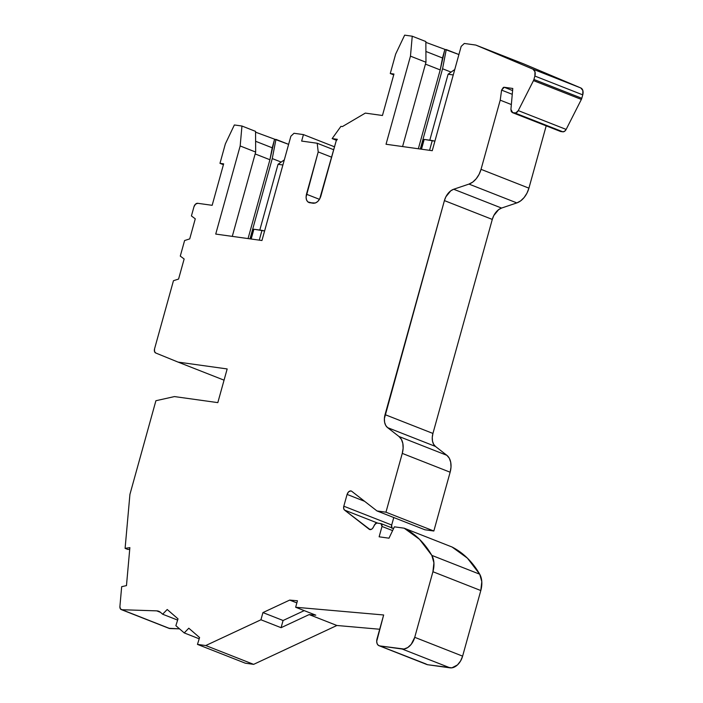 <?xml version="1.0" encoding="UTF-8"?>
<svg xmlns="http://www.w3.org/2000/svg" width="703" height="703" viewBox="0 0 703 703"><rect width="100%" height="100%" fill="white"/><g stroke="black" fill="none" stroke-linecap="round" stroke-linejoin="round"><path stroke-width="1.05" d="M423.224 139.712L424.19 139.422L421.484 149.194L424.19 139.422A15.905 1.872 -164.5 0 0 423.197 139.774L420.614 149.071M364.593 501.301L347.08 494.42C347.941 492.082 349.198 490.914 350.85 490.905L351.632 491.212L350.85 490.905A4.06 2.671 111.5 0 1 351.254 491.01A4.06 2.671 111.5 0 1 351.702 491.265L376.984 510.94L424.867 529.763L433.839 531.011L385.956 512.197L376.984 510.94L424.867 529.763L433.839 531.011L385.956 512.197L376.984 510.94L424.867 529.763L433.839 531.011L450.14 472.214A17.601 11.591 -68.5 0 0 446.862 455.316L435.465 446.44L387.581 427.626L398.979 436.493L446.862 455.316L435.465 446.44L387.581 427.626A13.542 8.919 111.5 0 1 385.051 414.629L432.934 433.443A13.542 8.919 -68.5 0 0 435.465 446.44L433.593 444.217L432.494 441.106L432.266 437.398L432.934 433.443L492.293 219.415L444.41 200.601A13.542 8.919 111.5 0 1 453.69 189.248L501.573 208.062L516.854 202.912L468.971 184.089L453.69 189.248L501.573 208.062A13.542 8.919 -68.5 0 0 492.293 219.415L444.41 200.601L445.904 196.761L450.772 190.803L453.69 189.248L501.573 208.062L516.854 202.912A17.601 11.591 -68.5 0 0 528.92 188.158L481.037 169.335A17.601 11.591 111.5 0 1 468.971 184.089L453.69 189.248L468.971 184.089L472.768 182.059L476.247 178.703L479.095 174.326L481.037 169.335L500.22 100.169L511.345 104.545M454.762 69.509L448.092 74.228L429.797 140.205L448.092 74.228L454.762 69.509L448.092 74.228L453.25 74.949M282.896 164.985L278.036 164.309L282.896 164.985L278.036 164.309L284.311 159.862L278.036 164.309L259.802 230.057L278.036 164.309L284.311 159.862M370.121 529.623L344.567 510.097L377.845 523.173L344.567 510.097L369.172 529.245A4.06 2.671 111.5 0 0 373.425 527.092L374.55 524.71L376.817 523.032L375.578 523.419L372.528 528.445L371.386 529.341L369.172 529.245A4.06 2.671 111.5 0 0 369.62 529.5A4.06 2.671 111.5 0 0 373.425 527.092L374.55 524.71L376.817 523.032L381.193 523.682L393.583 528.542M380.929 523.603L376.817 523.032L380.929 523.603L382.001 526.45L381.984 524.543L380.929 523.603L382.001 526.45L392.599 530.607L382.001 526.45L379.128 536.811L388.996 538.19L394.392 526.828L388.996 538.19L379.128 536.811L388.996 538.19L394.392 526.828L404.172 528.19L394.392 526.828L404.172 528.19L452.047 547.013L404.172 528.19L419.524 539.333L431.827 555.379A135.398 89.184 -68.5 0 0 404.172 528.19L452.047 547.013A135.398 89.184 -68.5 0 1 479.71 574.202L431.827 555.379A135.398 89.184 -68.5 0 0 404.172 528.19M560.59 131.496L562.822 131.804L514.939 112.99L512.707 112.673L560.59 131.496L562.822 131.804L560.59 131.496L512.302 112.568L560.59 131.496L512.707 112.673L510.914 109.431L512.786 88.464L504.209 87.269L512.601 90.564M393.715 74.87L390.27 73.516L393.715 74.87L390.27 73.516L395.657 54.078L404.656 35.15L412.248 36.205L425.851 41.556L425.965 62.242L410.464 56.143L386.035 144.256L432.248 150.697L461.168 46.389L464.314 43.463L475.808 45.071L523.691 63.885L580.81 87.963L532.927 69.149A6.766 4.455 111.5 0 1 534.869 76.047L533.92 79.474L581.803 98.288L582.752 94.861L534.869 76.047L533.92 79.474A4.06 2.671 111.5 0 1 533.48 80.608L581.363 99.422A4.06 2.671 -68.5 0 0 581.803 98.288L582.752 94.861A6.766 4.455 -68.5 0 0 580.81 87.963L532.927 69.149L475.808 45.071L523.691 63.885L580.81 87.963L532.927 69.149L475.808 45.071L523.691 63.885L580.81 87.963L582.857 90.546L582.752 94.861L534.869 76.047L534.974 71.732L532.927 69.149A6.766 4.455 111.5 0 1 534.869 76.047L533.92 79.474L581.803 98.288L582.752 94.861L534.869 76.047M425.851 42.347L458.91 54.544L446.247 49.57L442.565 68.762L420.297 149.027M255.558 132.164L288.617 144.361L275.954 139.387L272.263 158.579L250.004 238.844M223.422 164.687L219.977 163.333L223.422 164.687L219.977 163.333L225.364 143.895L234.363 124.967L241.955 126.022L255.549 131.373L255.672 152.059L240.171 145.96L215.733 234.073L261.947 240.514L290.875 136.206L294.012 133.28L290.875 136.206L261.947 240.514L215.733 234.073L240.171 145.96L241.955 126.022L255.549 131.373L255.672 152.059L240.171 145.96L241.955 126.022L255.549 131.373L255.672 152.059L240.171 145.96L215.733 234.073L261.947 240.514L290.875 136.206L294.012 133.28L303.441 134.598L334.531 146.813L303.441 134.598L294.012 133.28L303.441 134.598L334.531 146.813M308.907 202.552L313.292 203.255C316.684 203.237 319.197 200.891 320.832 196.234L336.157 140.96L337.335 139.317L332.15 138.596L340.929 126.364L342.414 126.575L365.314 113.104L342.414 126.575L340.929 126.364L342.414 126.575L365.314 113.104L382.45 115.494L365.314 113.104L382.45 115.494L393.952 74.035L382.45 115.494L393.952 74.035L390.27 73.516L395.657 54.078L404.656 35.15L412.248 36.205L425.851 41.556L425.965 62.242L410.464 56.143L412.248 36.205L425.851 41.556L425.965 62.242L410.464 56.143L386.035 144.256L432.248 150.697L461.168 46.389L464.314 43.463L475.808 45.071L464.314 43.463L461.168 46.389L432.248 150.697L386.035 144.256L410.464 56.143L412.248 36.205L404.656 35.15L395.657 54.078L390.27 73.516L393.952 74.035L390.27 73.516M425.447 64.122L440.21 69.922L418.347 148.755L440.21 69.922L425.447 64.122L440.21 69.922L444.779 49.781L442.503 57.98L425.904 51.46M336.596 140.345L332.15 138.596L340.929 126.364L332.15 138.596L337.335 139.317L336.157 140.96L337.335 139.317L332.15 138.596L336.596 140.345L332.15 138.596M255.154 153.939L269.917 159.739L248.054 238.572L269.917 159.739L255.154 153.939L269.917 159.739L274.478 139.598L272.21 147.797L255.611 141.277M253.642 664.361L336.886 625.485L309.153 614.589L281.086 627.691L260.936 619.774L262.931 612.585L289.689 600.09L296.851 602.902L289.689 600.09L297.448 600.766L295.647 607.251L297.448 600.766L289.689 600.09L297.448 600.766L295.647 607.251L315.796 615.169L309.153 614.589L281.086 627.691L260.936 619.774L205.759 645.539L253.642 664.361L336.886 625.485L253.642 664.361L245.338 663.201L253.642 664.361L205.759 645.539L197.455 644.387L245.338 663.201L239.653 660.969L245.338 663.201L253.642 664.361L205.759 645.539L197.455 644.387L239.653 660.969L197.455 644.387L199.59 637.559L188.799 628.21L184.23 632.92L175.873 625.679L178.008 618.86L175.873 625.679L178.008 618.86L167.217 609.501L162.648 614.22L177.622 620.099L162.648 614.22L160.512 612.357L156.725 610.863A13.542 8.919 111.5 0 1 158.746 611.276A13.542 8.919 111.5 0 1 160.512 612.357L156.725 610.863A13.542 8.919 111.5 0 1 160.512 612.357L162.648 614.22L177.622 620.099M219.977 163.333L223.651 163.852L219.977 163.333L225.364 143.895L234.363 124.967L241.955 126.022L234.363 124.967L225.364 143.895L219.977 163.333L223.651 163.852L212.157 205.311L197.719 203.299L212.157 205.311L223.651 163.852L212.157 205.311L197.719 203.299L195.504 204.169L193.949 206.805A4.06 2.671 111.5 0 1 197.719 203.299A4.06 2.671 111.5 0 0 193.949 206.805L191.418 215.926L195.276 218.818L191.418 215.926L193.949 206.805L191.418 215.926L195.276 218.818L189.713 238.897L195.276 218.818L189.713 238.897L184.599 240.54L189.713 238.897L184.599 240.54L180.284 256.094L184.142 258.985L180.284 256.094L184.599 240.54L180.284 256.094L184.142 258.985L178.571 279.065L184.142 258.985L178.571 279.065L173.456 280.708L178.571 279.065L173.456 280.708L154.555 348.855L154.502 351.456L155.741 353.003A4.06 2.671 111.5 0 1 154.555 348.855L173.456 280.708L154.555 348.855A4.06 2.671 111.5 0 0 155.741 353.003L178.07 362.098L227.166 368.943L217.825 402.626L227.166 368.943L178.07 362.098L224.055 380.165L178.07 362.098L227.166 368.943L217.825 402.626L174.449 396.58L155.908 400.728L129.923 494.402L125.099 548.358L127.946 549.474L129.73 549.201L127.946 549.474L125.099 548.358L127.946 549.474L129.73 549.201M333.723 149.739L317.202 143.245L301.64 141.075L303.441 134.598L301.64 141.075L317.202 143.245L333.723 149.739L317.202 143.245L318.204 151.918L306.051 197.148L306.526 199.951L307.87 201.937L313.292 203.255C316.684 203.237 319.197 200.891 320.832 196.234L336.157 140.96L319.654 199.046L317.73 201.515L315.419 202.991L309.698 202.754C306.57 201.831 305.497 198.984 306.473 194.23L319.478 199.344M303.441 134.598L301.64 141.075L317.202 143.245L318.204 151.918L331.649 157.2L318.204 151.918L306.473 194.23C305.497 198.984 306.57 201.831 309.698 202.754M377.845 523.173L344.567 510.097A4.06 2.671 111.5 0 1 343.811 506.195L347.08 494.42L343.811 506.195L391.694 525.018L393.768 517.54L391.694 525.018A4.06 2.671 -68.5 0 0 391.694 527.804A4.06 2.671 -68.5 0 1 391.694 525.018L393.768 517.54M512.259 94.316L501.59 90.116L512.259 94.316L501.59 90.116L504.209 87.269L503.374 87.409L501.59 90.116L500.22 100.169L501.59 90.116L504.209 87.269L512.786 88.464L504.209 87.269M402.582 146.558L425.965 62.242M421.484 149.194L424.19 139.422L434.893 141.145M232.289 236.375L255.672 152.059M252.895 229.617L253.897 229.24L264.592 230.962A15.905 1.872 15.5 0 0 261.973 230.364L259.266 240.136L261.973 230.364A15.905 1.872 15.5 0 1 264.592 230.962M121.294 609.598L169.177 628.412A4.06 2.671 -68.5 0 0 169.783 628.544L121.909 609.721A4.06 2.671 111.5 0 1 121.294 609.598A4.06 2.671 111.5 0 1 119.905 606.461L121.672 586.68L126.47 585.608L121.672 586.68L126.47 585.608L129.87 547.619L125.099 548.358L129.87 547.619L125.099 548.358L129.923 494.402L125.099 548.358M197.455 644.387L199.59 637.559L197.455 644.387L205.759 645.539L260.936 619.774L262.931 612.585L283.081 620.503L304.232 610.626M379.058 645.723L426.941 664.546A6.766 4.455 -68.5 0 0 427.617 664.722L379.734 645.908A6.766 4.455 111.5 0 1 377.045 638.799L383.653 614.976L295.647 607.251L383.653 614.976L376.703 641.329L377.089 643.561L378.161 645.169L379.734 645.908A6.766 4.455 111.5 0 1 379.058 645.723A6.766 4.455 111.5 0 1 377.045 638.799L383.653 614.976L295.647 607.251L315.796 615.169L309.153 614.589L281.086 627.691L283.081 620.503L281.086 627.691L283.081 620.503L262.931 612.585L283.081 620.503M369.172 529.245L344.567 510.097L343.679 508.497L343.811 506.195L391.694 525.018L391.896 528.252M398.979 436.493A17.601 11.591 111.5 0 1 402.265 453.391L450.14 472.214L451.01 467.073L450.711 462.258L449.287 458.215L446.862 455.316L435.465 446.44L387.581 427.626L398.979 436.493L446.862 455.316L398.979 436.493A17.601 11.591 111.5 0 1 402.265 453.391L403.127 448.25L402.828 443.435L401.404 439.393L398.979 436.493L387.581 427.626L385.71 425.394L384.611 422.283L384.383 418.584L444.41 200.601A13.542 8.919 111.5 0 1 453.69 189.248M387.581 427.626A13.542 8.919 111.5 0 1 385.051 414.629L432.934 433.443L492.293 219.415L493.787 215.575L498.655 209.626L501.573 208.062L516.854 202.912L468.971 184.089L516.854 202.912L520.651 200.882L524.13 197.517L526.978 193.14L528.92 188.158L481.037 169.335L500.22 100.169L501.59 90.116M562.822 131.804A4.06 2.671 -68.5 0 0 566.152 129.422L564.632 131.268L562.822 131.804L514.939 112.99L562.822 131.804A4.06 2.671 -68.5 0 0 566.152 129.422L518.269 110.608A4.06 2.671 111.5 0 1 514.939 112.99L512.707 112.673L510.914 109.431L512.786 88.464L510.914 109.431L511.292 111.645L512.707 112.673L515.835 112.911L518.269 110.608L533.48 80.608L581.363 99.422A4.06 2.671 -68.5 0 0 581.803 98.288L533.92 79.474A4.06 2.671 111.5 0 1 533.48 80.608L581.363 99.422A4.06 2.671 -68.5 0 0 581.803 98.288M423.865 140.6A15.905 1.872 -164.5 0 1 424.19 139.422L432.266 140.547L429.559 150.319L432.266 140.547L434.893 141.154L432.266 140.547L429.559 150.319M446.247 49.57L444.779 49.781L446.247 49.57L442.565 68.762L451.089 72.11L442.565 68.762L446.247 49.57L458.91 54.544M418.347 148.755L440.21 69.922L444.779 49.781M250.321 238.888L252.895 229.591A15.905 1.872 15.5 0 1 253.897 229.24L251.191 239.011L253.897 229.24L261.973 230.364L259.266 240.136M275.954 139.387L274.478 139.598L275.954 139.387L272.263 158.579L281.182 162.077L272.263 158.579L275.954 139.387L288.617 144.361M248.054 238.572L269.917 159.739L274.478 139.598M184.23 632.92L175.873 625.679L184.23 632.92L188.799 628.21L199.59 637.559L188.799 628.21L184.23 632.92L199.204 638.807M426.044 663.992L379.734 645.908L403.988 649.027L407.758 647.542L411.229 644.317L414.735 637.322A13.542 8.919 111.5 0 1 402.169 649.027L450.052 667.85A13.542 8.919 -68.5 0 0 462.618 656.145L414.735 637.322L432.925 571.724L433.918 562.804L431.827 555.379A20.308 13.375 -68.5 0 1 432.925 571.724L480.808 590.546A20.308 13.375 -68.5 0 0 479.71 574.202L431.827 555.379A20.308 13.375 -68.5 0 1 432.925 571.724L480.808 590.546L481.801 581.618L479.71 574.202L467.407 558.147L452.047 547.013A135.398 89.184 -68.5 0 1 479.71 574.202L431.827 555.379M126.47 585.608L129.87 547.619L126.47 585.608M119.905 606.461L120.345 608.763L121.909 609.721L156.725 610.863L121.909 609.721A4.06 2.671 111.5 0 1 119.905 606.461L121.672 586.68L119.905 606.461M162.648 614.22L167.217 609.501L178.008 618.86L167.217 609.501L162.648 614.22L160.512 612.357M289.689 600.09L262.931 612.585L289.689 600.09L296.851 602.902M382.001 526.45L379.128 536.811L382.001 526.45L392.599 530.607M351.632 491.212L350.85 490.905C349.198 490.914 347.941 492.082 347.08 494.42L348.626 491.775L350.85 490.905A4.06 2.671 111.5 0 1 351.702 491.265L376.984 510.94L385.956 512.197L402.265 453.391L450.14 472.214A17.601 11.591 -68.5 0 0 446.862 455.316M385.956 512.197L402.265 453.391L450.14 472.214L433.839 531.011L385.956 512.197L402.265 453.391M435.465 446.44A13.542 8.919 -68.5 0 1 432.934 433.443L385.051 414.629L444.41 200.601L492.293 219.415A13.542 8.919 -68.5 0 1 501.573 208.062M516.854 202.912A17.601 11.591 -68.5 0 0 528.92 188.158L546.187 125.89L528.92 188.158L481.037 169.335A17.601 11.591 111.5 0 1 468.971 184.089M514.939 112.99A4.06 2.671 111.5 0 0 518.269 110.608L566.152 129.422L581.363 99.422L566.152 129.422L518.269 110.608L533.48 80.608A4.06 2.671 111.5 0 0 533.92 79.474M178.07 362.098L224.055 380.165M217.825 402.626L174.449 396.58L155.908 400.728L129.923 494.402L155.908 400.728L174.449 396.58L217.825 402.626M168.905 628.28L179.546 628.86L169.783 628.544L121.909 609.721L156.725 610.863M309.153 614.589L336.886 625.485L379.699 629.247L336.886 625.485L309.153 614.589L315.796 615.169L295.647 607.251M426.326 664.212A6.766 4.455 -68.5 0 0 427.617 664.722L451.871 667.841L457.451 664.941L460.562 661.005L462.618 656.145L414.735 637.322L432.925 571.724L480.808 590.546A20.308 13.375 -68.5 0 0 479.71 574.202M402.169 649.027L450.052 667.85A13.542 8.919 -68.5 0 0 462.618 656.145L480.808 590.546L462.618 656.145L414.735 637.322A13.542 8.919 111.5 0 1 402.169 649.027L450.052 667.85L427.617 664.722L379.734 645.908L402.169 649.027L379.734 645.908M429.797 140.205L448.092 74.228M278.036 164.309L259.802 230.057M317.202 143.245L318.204 151.918L331.649 157.2M347.08 494.42L343.811 506.195L391.694 525.018M440.21 69.922L442.503 57.98M424.19 139.422L432.266 140.547M269.917 159.739L272.21 147.797M253.572 230.417A15.905 1.872 15.5 0 1 253.897 229.24L261.973 230.364M240.171 145.96L241.955 126.022M410.464 56.143L412.248 36.205M318.204 151.918L306.473 194.23M344.567 510.097A4.06 2.671 111.5 0 1 343.811 506.195M350.85 490.905A4.06 2.671 111.5 0 1 351.702 491.265L376.984 510.94M582.752 94.861A6.766 4.455 -68.5 0 0 580.81 87.963M251.191 239.011L253.897 229.24M168.65 628.095A4.06 2.671 -68.5 0 0 169.783 628.544L121.909 609.721M281.086 627.691L260.936 619.774L262.931 612.585M205.759 645.539L260.936 619.774M414.735 637.322L432.925 571.724M385.051 414.629L444.41 200.601M481.037 169.335L500.22 100.169M518.269 110.608L533.48 80.608M532.927 69.149L475.808 45.071M433.839 531.011L450.14 472.214M432.934 433.443L492.293 219.415M528.92 188.158L546.187 125.89M566.152 129.422L581.363 99.422M451.089 72.11L442.565 68.762M281.182 162.077L272.263 158.579M169.783 628.544L179.546 628.86M336.886 625.485L379.699 629.247M427.617 664.722L450.052 667.85M462.618 656.145L480.808 590.546"/></g></svg>
